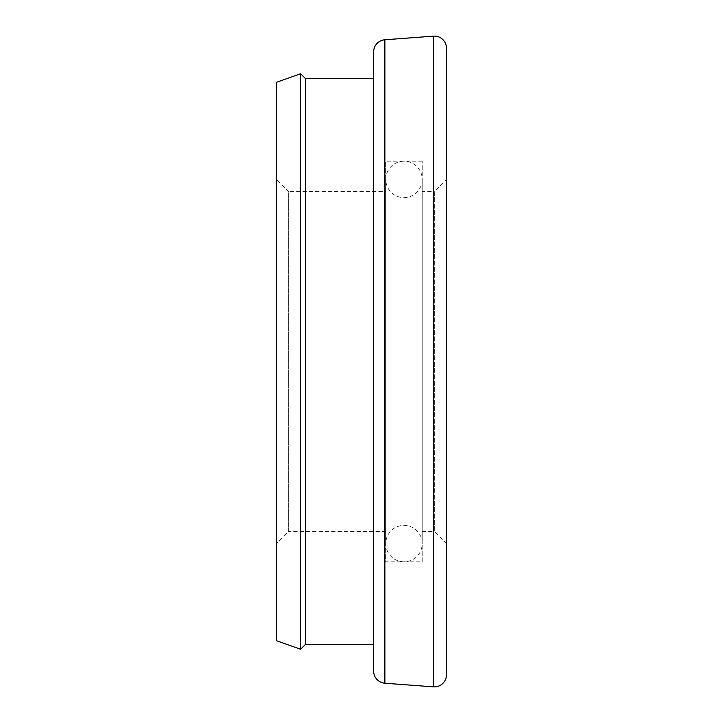 <?xml version="1.0" encoding="UTF-8"?>
<svg xmlns="http://www.w3.org/2000/svg" width="723" height="723" viewBox="0 0 723 723"><rect width="100%" height="100%" fill="white"/><g stroke="black" fill="none" stroke-linecap="round" stroke-linejoin="round"><path stroke-width="0.54" stroke-dasharray="3.62 2.71" d="M385.784 191.541L385.784 531.459L385.784 191.541L288.658 191.541L288.658 531.459L276.52 543.597L276.52 179.403L276.52 543.597M385.784 531.459L288.658 531.459L288.658 191.541L276.52 179.403M422.196 531.459L434.342 531.459L434.342 191.541L446.48 179.403L446.48 543.597L446.48 179.403L446.48 543.597L434.342 531.459L434.342 191.541L422.196 191.541L422.196 531.459L422.196 191.541M422.196 561.807L422.196 161.193L422.196 561.807L385.784 561.807L385.784 161.193L385.784 561.807M422.196 161.193L385.784 161.193M373.637 644.365L373.637 78.635L373.637 644.365M276.52 82.277L276.52 640.723M300.632 73.737L300.632 649.263M305.531 644.365L305.531 78.635M373.637 51.884L373.637 671.116M403.994 161.193A18.211 18.211 0 0 0 385.784 179.403A18.211 18.211 0 0 0 403.994 197.614A18.211 18.211 0 0 0 422.196 179.403A18.211 18.211 0 0 0 403.994 161.193M403.994 561.807A18.211 18.211 0 0 1 385.784 543.597A18.211 18.211 0 0 1 403.994 525.386A18.211 18.211 0 0 1 422.196 543.597A18.211 18.211 0 0 1 403.994 561.807M384.88 683.226L384.88 39.774M433.439 36.15L433.439 686.85M385.784 179.403L385.784 543.597L385.784 179.403M422.196 543.597L422.196 179.403L422.196 543.597"/><path stroke-width="1.08" d="M305.531 78.635L305.531 644.365L300.632 649.263L300.632 73.737L305.531 78.635L373.637 78.635M384.88 39.774L384.88 683.226A12.137 12.137 0 0 1 373.637 671.116L373.637 51.884A12.137 12.137 0 0 1 384.88 39.774L433.439 36.15A12.137 12.137 0 0 1 446.48 48.26L446.48 674.74A12.137 12.137 0 0 1 433.439 686.85L433.439 36.15M384.88 683.226L433.439 686.85M373.637 644.365L305.531 644.365M300.632 649.263L276.52 640.723L276.52 82.277L300.632 73.737M446.48 674.74L446.48 543.597M446.48 179.403L446.48 48.26"/></g></svg>
